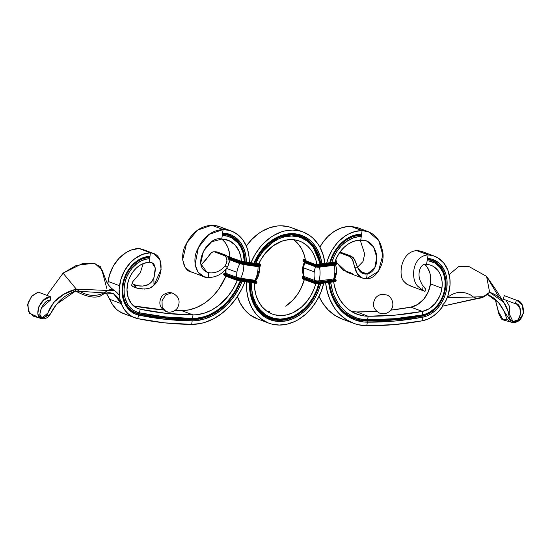 <?xml version="1.0" encoding="UTF-8"?>
<svg xmlns="http://www.w3.org/2000/svg" width="551" height="551" viewBox="0 0 551 551"><rect width="100%" height="100%" fill="white"/><g stroke="black" fill="none" stroke-linecap="round" stroke-linejoin="round"><path stroke-width="0.83" d="M303.959 276.395L303.105 276.774L303.491 277.428L314.201 281.437A0.606 0.475 110.5 0 0 313.691 282.022L302.974 278.014A0.606 0.475 110.5 0 0 302.967 278.083L313.684 282.091A0.606 0.475 -69.5 0 1 314.201 281.437L303.711 277.401L314.862 281.547L319.139 281.802A0.606 0.351 82.8 0 1 318.809 281.079A2.769 0.661 -177.2 0 1 314.945 280.755A0.606 0.475 -69.5 0 1 314.421 281.409L314.201 281.437A3.65 0.868 -177.2 0 0 319.298 281.864A0.606 0.351 82.8 0 1 319.621 282.587A0.606 0.351 -97.2 0 0 319.298 281.864L333.913 279.936A0.606 0.351 82.8 0 1 333.582 279.212A0.606 0.351 -97.2 0 0 333.913 279.936L319.298 281.864L334.071 279.998A0.606 0.351 82.8 0 1 334.395 280.721A0.606 0.351 -97.2 0 0 334.071 279.998L335.263 279.474L334.657 278.847A3.382 0.806 -177.2 0 1 333.913 279.936L334.071 279.998A3.65 0.868 -177.2 0 0 334.877 278.82A0.606 0.475 -69.5 0 1 335.063 278.84A0.606 0.475 110.5 0 0 334.877 278.82L335.531 279.495L334.071 279.998L318.678 281.919L314.421 281.409A0.606 0.475 110.5 0 0 314.945 280.755A2.769 0.661 2.8 0 0 318.809 281.079A0.606 0.351 -97.2 0 0 319.139 281.802A3.382 0.806 -177.2 0 1 314.421 281.409L303.711 277.401A0.606 0.475 110.5 0 0 304.228 276.747A2.769 0.661 -177.2 0 1 303.704 276.32A2.769 0.661 2.8 0 0 304.228 276.747A0.606 0.475 -69.5 0 1 303.711 277.401A3.382 0.806 -177.2 0 1 303.67 276.464M335.394 264.652A2.817 0.668 -177.2 0 1 335.449 264.742A2.817 0.668 -177.2 0 1 334.292 265.286L319.518 267.152A2.817 0.668 -177.2 0 1 315.585 266.822A0.606 0.475 110.5 0 0 315.64 266.588A2.769 0.661 2.8 0 0 319.504 266.911A0.606 0.351 -97.2 0 0 319.518 267.152A2.817 0.668 -177.2 0 1 315.585 266.822L304.875 262.813A2.817 0.668 -177.2 0 1 304.359 262.317L304.393 262.159A2.769 0.661 2.8 0 0 304.923 262.579A0.606 0.475 -69.5 0 1 304.875 262.813A0.606 0.475 110.5 0 0 304.903 262.372A0.606 0.475 -69.5 0 1 304.923 262.579A2.769 0.661 -177.2 0 1 304.4 262.186M335.449 264.742A2.817 0.668 -177.2 0 1 334.292 265.286A18.052 10.469 82.8 0 1 333.624 278.992A0.606 0.351 -97.2 0 0 333.582 279.212A2.769 0.661 2.8 0 0 334.726 278.744A2.769 0.661 -177.2 0 1 333.582 279.212A0.606 0.351 82.8 0 1 333.624 278.992A2.817 0.668 2.8 0 0 334.767 278.579A2.817 0.668 2.8 0 0 334.243 278.083A18.052 14.071 -69.5 0 0 335.559 273.041M303.773 276.492L303.677 276.168C301.969 271.457 302.196 266.842 304.359 262.317A2.817 0.668 -177.2 0 0 304.875 262.813A18.052 14.071 -69.5 0 0 303.56 267.855L314.27 271.863A18.052 14.071 -69.5 0 1 315.585 266.822L304.875 262.813A18.052 14.071 110.5 0 0 303.56 267.855A18.052 14.071 -69.5 0 0 304.2 276.519A2.817 0.668 2.8 0 1 303.67 276.154A2.817 0.668 2.8 0 0 304.2 276.519A0.606 0.475 -69.5 0 1 304.228 276.747A0.606 0.475 110.5 0 0 304.2 276.519L314.917 280.528A0.606 0.475 -69.5 0 1 314.945 280.755A0.606 0.475 110.5 0 0 314.917 280.528A2.817 0.668 2.8 0 0 318.85 280.858A0.606 0.351 -97.2 0 0 318.809 281.079A0.606 0.351 82.8 0 1 318.85 280.858A18.052 10.469 -97.2 0 0 319.518 267.152A18.052 10.469 82.8 0 1 318.85 280.858L333.624 278.992A18.052 10.469 -97.2 0 0 334.292 265.286A0.606 0.351 82.8 0 1 334.278 265.045A2.769 0.661 2.8 0 0 335.414 264.59A2.769 0.661 -177.2 0 1 334.278 265.045A0.606 0.351 82.8 0 1 334.354 264.728A0.606 0.351 -97.2 0 0 334.292 265.286L319.518 267.152A0.606 0.351 82.8 0 1 319.594 266.581A0.606 0.351 -97.2 0 0 319.504 266.911A2.769 0.661 -177.2 0 1 315.64 266.588A0.606 0.475 110.5 0 0 315.585 266.305A0.606 0.475 -69.5 0 1 315.585 266.822A18.052 14.071 110.5 0 0 314.27 271.863L303.56 267.855A18.052 14.071 110.5 0 0 304.2 276.519L314.917 280.528A18.052 14.071 -69.5 0 1 314.27 271.863A18.052 14.071 110.5 0 0 314.917 280.528A2.817 0.668 2.8 0 0 318.85 280.858L333.624 278.992A2.817 0.668 2.8 0 0 334.767 278.579C336.923 274.061 337.15 269.446 335.442 264.735L335.421 264.57M333.369 262.324A0.606 0.351 82.8 0 1 333.479 262.338L334.912 262.875A3.65 0.868 -177.2 0 0 335.717 261.697A0.606 0.475 -69.5 0 1 335.903 261.718A0.606 0.475 110.5 0 0 335.717 261.697L335.008 261.787L335.717 261.697L336.372 262.372L334.912 262.875L319.518 264.804L315.041 264.315A0.606 0.475 110.5 0 0 314.525 264.969L314.49 265.561L303.78 261.553L303.808 260.96L314.525 264.969A0.606 0.475 -69.5 0 1 314.525 264.9L303.815 260.892A0.606 0.475 110.5 0 0 303.808 260.96L314.525 264.969A4.256 1.012 2.8 0 0 320.462 265.465L335.235 263.598A4.256 1.012 2.8 0 0 336.992 262.875A4.256 1.012 -177.2 0 1 335.235 263.598L335.208 264.191A4.256 1.012 2.8 0 0 336.964 263.461C337.178 263.929 336.503 264.328 334.925 264.659A0.606 0.351 82.8 0 1 334.822 264.645A0.606 0.351 -97.2 0 0 335.208 264.191A0.606 0.351 82.8 0 1 334.932 264.659L320.152 266.526A0.606 0.351 82.8 0 1 320.048 266.519A0.606 0.351 -97.2 0 0 320.434 266.057L320.462 265.465L335.235 263.598A0.606 0.351 -97.2 0 0 334.912 262.875L333.479 262.338L333.748 261.945M334.519 281.678L334.946 281.561M336.964 263.468A4.256 1.012 -177.2 0 1 335.208 264.191L335.235 263.598A0.606 0.351 82.8 0 0 334.912 262.875L320.138 264.742L318.705 264.211L333.479 262.338A0.606 0.351 -97.2 0 0 333.376 262.324L318.602 264.198A0.606 0.351 82.8 0 1 318.705 264.211L333.982 262.118M336.089 261.87A0.606 0.475 110.5 0 0 335.91 261.725L335.132 261.429M335.359 264.556L335.786 264.439M335.249 278.985A0.606 0.475 110.5 0 0 335.07 278.84L336.151 279.991A4.256 1.012 -177.2 0 1 334.395 280.721A4.256 1.012 2.8 0 0 336.151 279.998M334.395 280.721L334.367 281.306A4.256 1.012 2.8 0 0 336.124 280.583A4.256 1.012 -177.2 0 1 334.367 281.306A0.606 0.351 82.8 0 1 333.982 281.768A0.606 0.351 -97.2 0 0 334.367 281.306L319.594 283.18L319.621 282.587L334.395 280.721L334.367 281.306L319.594 283.18A0.606 0.351 82.8 0 1 319.208 283.634A0.606 0.351 -97.2 0 0 319.594 283.18L319.621 282.587L334.395 280.721M318.512 264.225L318.705 264.211A0.606 0.351 -97.2 0 0 318.512 264.225L317.569 264.198M317.011 264.067L320.138 264.742A0.606 0.351 82.8 0 1 320.462 265.465A0.606 0.351 -97.2 0 0 320.138 264.742A3.65 0.868 -177.2 0 1 315.041 264.315L316.832 264.087L315.041 264.315L304.331 260.306L306.294 260.058L304.331 260.306A0.606 0.475 110.5 0 0 303.815 260.892L314.525 264.9A0.606 0.475 -69.5 0 1 315.041 264.315L303.966 260.141L303.677 259.631L305.137 259.128A0.606 0.351 -97.2 0 0 304.93 259.163M314.773 266.064L304.056 262.056A0.606 0.475 110.5 0 0 304.242 262.076A0.606 0.475 -69.5 0 1 304.049 262.056L302.995 260.313C302.781 259.845 303.456 259.445 305.034 259.122A0.606 0.351 82.8 0 1 305.137 259.128A3.65 0.868 -177.2 0 0 304.331 260.306A0.606 0.475 -69.5 0 0 303.808 260.96A4.256 1.012 -177.2 0 1 302.995 260.313A4.256 1.012 2.8 0 0 303.808 260.96L303.78 261.553A0.606 0.475 110.5 0 0 304.056 262.056A0.606 0.475 -69.5 0 1 303.78 261.553A4.256 1.012 -177.2 0 1 302.967 260.899A4.256 1.012 2.8 0 0 303.78 261.553L314.49 265.561A0.606 0.475 110.5 0 0 314.766 266.064A0.606 0.475 -69.5 0 1 314.49 265.561L314.525 264.969A4.256 1.012 -177.2 0 0 320.462 265.465L320.434 266.057A4.256 1.012 -177.2 0 1 314.49 265.561A4.256 1.012 2.8 0 0 320.434 266.057L335.208 264.191L320.434 266.057A0.606 0.351 82.8 0 1 320.152 266.526L314.773 266.064A0.606 0.475 110.5 0 0 314.958 266.085A3.65 0.868 2.8 0 0 320.048 266.519M320.255 266.491L334.822 264.645M319.415 283.607L333.982 281.768M317.92 283.717L319.208 283.634A3.65 0.868 2.8 0 1 314.118 283.207A0.606 0.475 -69.5 0 1 313.65 282.677L302.94 278.668L302.967 278.083A4.256 1.012 -177.2 0 1 302.155 277.435A4.256 1.012 2.8 0 0 302.967 278.083L313.684 282.091A4.256 1.012 2.8 0 0 319.621 282.587A4.256 1.012 -177.2 0 1 313.684 282.091L313.65 282.677A4.256 1.012 2.8 0 0 319.594 283.18A4.256 1.012 -177.2 0 1 313.65 282.677L302.94 278.668L302.967 278.083A0.606 0.475 -69.5 0 1 303.491 277.428A0.606 0.475 110.5 0 0 302.974 278.014L313.691 282.022A0.606 0.475 110.5 0 0 313.684 282.091L313.65 282.677A0.606 0.475 110.5 0 0 314.118 283.207L315.158 283.483M302.94 278.668A0.606 0.475 110.5 0 0 303.401 279.199A0.606 0.475 -69.5 0 1 302.94 278.668A4.256 1.012 -177.2 0 1 302.127 278.021A4.256 1.012 2.8 0 0 302.94 278.668M303.697 276.354A3.65 0.868 -177.2 0 0 303.491 277.428L302.836 276.754L303.766 276.34M424.311 291.142L423.76 290.928L424.731 291.245L424.924 290.887L425.007 291.259L424.311 291.142L422.341 290.15L418.884 287.202C410.171 281.196 411.528 256.036 428.127 254.886L416.701 250.609C400.35 251.848 398.036 276.657 404.165 281.692C398.036 276.657 400.35 251.848 416.701 250.609L423.078 251.924A33.997 26.496 110.5 0 0 416.701 250.609L428.127 254.886A33.997 26.496 -69.5 0 1 434.477 256.187A33.997 26.496 -69.5 0 1 449.692 288.235A33.997 26.496 -69.5 0 1 445.311 301.976L448.087 295.267L450.015 285.053L449.898 278.799L447.846 270.121L443.713 262.923L437.831 257.799L433.176 255.747L428.127 254.886L427.528 258.447A30.346 23.652 -69.5 0 1 446.778 288.214L445.532 288.035A29.355 22.873 110.5 0 0 427.39 259.273A29.355 22.873 -69.5 0 1 445.532 288.035L445.174 288.035A28.907 22.529 110.5 0 0 430.889 260.341M333.617 281.478L334.367 285.693L336.833 293.6L340.504 300.626L345.27 306.549L348.018 309.028L350.98 311.17L357.454 314.359L364.487 316.005L368.144 316.233L395.15 315.131L422.348 311.418L429.153 308.732L435.138 303.491L439.581 296.348L441.034 292.326L442.15 285.907L442.067 281.444L441.268 277.222L439.781 273.399L437.652 270.114L433.458 266.457L430.138 264.99L426.536 264.377C421.66 262.565 417.079 271.409 419.876 279.97C417.079 271.409 421.66 262.565 426.536 264.377L427.135 260.816A27.908 21.751 -69.5 0 1 445.029 286.486A27.908 21.751 -69.5 0 1 422.321 314.938L426.467 313.719L430.476 311.632L434.222 308.746L437.57 305.158L440.414 300.991L442.653 296.383L444.209 291.493L445.029 286.486L445.098 281.527L444.395 276.795L442.956 272.435L439.519 266.939L434.801 263.034L429.146 261.036L427.135 260.816L426.536 264.377A24.258 18.906 -69.5 0 1 431.068 265.306A24.258 18.906 -69.5 0 1 441.923 288.173A24.258 18.906 -69.5 0 1 422.348 311.418L422.321 314.938L421.859 315.723A426.701 332.542 110.5 0 1 367.056 320.592L366.994 321.026L367.056 320.592A426.701 332.542 110.5 0 0 421.859 315.723L422.321 314.938A425.709 331.771 -69.5 0 1 367.648 319.794L368.144 316.233L356.717 311.956A52.125 40.622 110.5 0 1 351.517 311.508L356.717 311.956L368.144 316.233L367.648 319.794L367.056 320.592A56.767 44.238 110.5 0 1 329.402 282.374A56.767 44.238 110.5 0 0 367.056 320.592L367.648 319.794A55.775 43.467 -69.5 0 1 330.648 282.215L332.652 291.451L334.14 295.577L338.073 303.098L340.484 306.425L346.111 312.086L349.279 314.38L356.208 317.789L359.906 318.877L367.648 319.794L394.881 318.685L422.321 314.938L422.348 311.418L410.922 307.141A422.059 328.926 110.5 0 1 390.714 310.144L410.922 307.141A24.258 18.906 110.5 0 0 430.496 283.903A24.258 18.906 110.5 0 0 424.793 264.287L427.362 267.407L429.842 272.945L430.641 277.167L430.496 283.903L441.923 288.173L430.496 283.903L428.155 292.071L423.712 299.214L417.727 304.455L410.922 307.141L422.348 311.418A422.059 328.926 -69.5 0 1 368.144 316.233A52.125 40.622 -69.5 0 1 357.027 314.201A52.125 40.622 -69.5 0 1 333.665 281.83M329.03 282.422A57.214 44.59 110.5 0 0 366.994 321.026L367.31 322.17L366.814 325.731A61.857 48.212 -69.5 0 1 353.611 323.32A61.857 48.212 -69.5 0 1 325.627 282.849L326.729 289.482L329.65 298.876L334.009 307.21L336.689 310.902L339.664 314.235L346.441 319.725L354.121 323.506L358.233 324.711L366.814 325.731L394.44 324.601L422.266 320.806L428.017 319.029L433.527 315.881L438.562 311.515L442.88 306.108A33.997 26.496 -69.5 0 1 422.266 320.806L422.3 317.286A428.141 333.672 -69.5 0 1 367.31 322.17A58.206 45.361 -69.5 0 1 328.637 282.47L329.594 288.063L332.343 296.899L336.447 304.744L341.772 311.349L348.142 316.515L355.374 320.076L363.226 321.915L367.31 322.17L366.994 321.026A57.214 44.59 -69.5 0 1 331.096 291.94M424.132 252.351L426.405 253.522M331.785 262.551A32.86 25.608 -69.5 0 1 361.249 236.544L360.747 240.112C368.405 239.885 373.53 244.203 376.119 253.074C378.613 261.677 374.928 272.531 367.214 273.964L359.755 271.168L367.214 273.964L374.756 267.938L376.719 257.227L373.544 246.869L366.484 240.89L358.219 240.257L353.143 241.524L348.239 244.045L343.721 247.695L339.809 252.31L336.675 257.682L334.684 262.793A29.21 22.763 -69.5 0 1 360.747 240.112L361.249 236.544L358.653 236.682L353.439 237.867L345.918 241.841L341.386 245.794L337.446 250.629L334.243 256.153L331.792 262.524M329.732 262.813A35.292 27.502 -69.5 0 1 361.58 234.175L361.249 236.544L360.926 235.408A33.852 26.379 110.5 0 0 330.435 262.696M329.739 262.786L334.25 252.062L338.534 246.001L343.659 240.973L349.389 237.226L352.399 235.883L358.529 234.347L361.58 234.175L360.988 234.974A34.3 26.73 110.5 0 0 330.056 262.744A34.3 26.73 -69.5 0 1 360.988 234.974L360.926 235.408A33.852 26.379 110.5 0 0 333.513 254.782M326.681 263.199A38.942 30.353 -69.5 0 1 362.083 230.614L361.249 236.544L360.912 235.174L361.58 234.175L362.083 230.614L355.319 231.434L348.625 233.975L345.401 235.856L339.382 240.725L336.654 243.659L331.929 250.354L328.348 257.889L326.688 263.171M368.591 231.813L357.165 227.535L350.656 226.337L362.083 230.614L368.591 231.813L378.737 240.532L382.814 255.03L378.482 271.299L366.546 278.71L367.214 273.964L366.546 278.71C376.905 279.481 385.755 261.656 382.366 250.491C379.804 238.122 373.041 231.496 362.083 230.614L350.656 226.337A38.942 30.353 110.5 0 0 319.897 247.144L322.734 242.605L327.955 236.448L333.975 231.578L340.518 228.224L347.288 226.53L350.656 226.337L362.537 230.649M366.814 325.731L367.31 322.17L394.709 321.047L422.3 317.286L421.852 316.157A427.149 332.894 -69.5 0 1 366.994 321.026A427.149 332.894 110.5 0 0 421.852 316.157L422.3 317.286L422.266 320.806A431.791 336.516 -69.5 0 1 366.814 325.731M342.694 319.229L335.015 315.447L328.238 309.958L322.583 302.933L319.036 296.466A61.857 48.212 110.5 0 0 342.185 319.043L353.611 323.32M356.717 311.956L376.719 311.391A422.059 328.926 110.5 0 1 356.717 311.956M418.98 286.334L418.884 287.202C410.171 281.196 411.528 256.036 428.127 254.886L427.135 260.816L427.528 258.447L432.032 259.218L436.192 261.043L439.843 263.867L444.099 269.728L445.959 274.508L446.964 279.791L446.778 288.214L445.532 288.035A29.355 22.873 -69.5 0 1 421.852 316.157A29.355 22.873 110.5 0 0 445.532 288.035L445.174 288.035A28.907 22.529 110.5 0 1 421.859 315.723L421.852 316.157L421.859 315.723A28.907 22.529 110.5 0 0 445.174 288.035A28.907 22.529 110.5 0 0 427.321 259.714M446.778 288.214A30.346 23.652 -69.5 0 1 422.3 317.286L426.612 316.04L430.806 313.925L434.739 311.005L438.293 307.368L441.365 303.133L443.851 298.428L445.669 293.407L446.778 288.214M482.518 297.161L442.88 306.108L442.178 305.481L445.311 301.976L442.178 305.481L442.88 306.108L481.636 297.698L483.261 296.748L447.24 297.664M360.209 240.112L364.707 254.066L362.978 261.56L357.53 267.173L362.978 261.56L364.707 254.066L360.209 240.112M351.276 256.194L349.396 256.208L340.456 252.861L342.46 252.895L351.276 256.194L353.377 257.772L355.078 260.602L357.551 267.242L354.713 267.166L352.915 260.43L350.436 256.787L339.388 252.654L342.46 252.895L351.276 256.194L349.396 256.208L352.22 258.949L354.713 267.166C356.359 274.749 360.306 278.599 366.546 278.71L362.489 278.083L357.537 274.116L354.713 267.166L357.551 267.242L363.102 273.647L367.214 273.964C362.833 274.66 359.617 272.421 357.551 267.242L354.279 259.06L351.276 256.194M335.793 259.686L336.627 262.111L335.793 259.686M352.261 273.365L343.183 270.307L336.992 262.937L346.944 272.263L362.489 278.083M341.365 252.689L339.561 252.661M422.899 287.388L422.748 289.833M425.276 288.221L422.224 284.86L419.876 279.97L422.224 284.86L425.317 288.29L424.366 287.946M412.162 286.541L407.32 284.523L404.165 281.692L406.342 283.889L410.86 286.107M418.884 287.202L423.76 290.928M447.054 297.829C454.706 291.52 462.675 290.652 470.974 295.219C476.56 300.178 482.772 299.193 489.625 292.278L483.261 296.748M489.625 292.278L486.595 276.388L468.681 266.395L458.666 266.622L449.189 274.508L458.666 266.622L468.681 266.395L486.595 276.388L489.625 292.278L503.759 302.279L512.981 321.584L518.05 319.821L520.654 313.76L519.696 307.424L516.501 303.945L515.316 303.677L516.439 300.205L504.296 295.66L503.18 299.131L515.316 303.677C522.954 302.857 522.238 324.312 512.499 321.419C510.495 320.53 509.282 318.457 508.862 315.213C506.954 303.787 500.542 296.142 489.625 292.278M506.397 319.759L501.506 319.125L498.848 313.905L495.239 299.345L498.483 311.639L503.159 319.938L511.19 322.163L498.503 302.582L487.008 294.234M517.045 300.405L504.296 295.66L517.045 300.405L522.169 305.158L523.45 313.216L518.946 320.565L511.19 322.163M486.891 294.186C496.175 298.105 502.546 305.578 505.997 316.618C507.016 319.738 508.966 321.646 511.838 322.328C525.303 324.546 527.052 301.466 516.439 300.205L515.316 303.677L503.18 299.131L504.296 295.66L505.976 296.286M505.99 300.185L509.751 306.824L508.972 315.998L509.751 306.824L505.99 300.185M503.759 302.279L495.983 289.881L486.595 276.388L499.33 297.767M153.998 284.302L153.853 277.938L150.884 282.78L147.22 285.115L142.867 286.059L137.488 285.755L133.073 284.102L132.343 283.207L132.392 282.146L131.689 285.184L132.626 286.513L135.291 287.636L135.436 285.191L134.506 284.839L133.989 287.147L137.151 288.214L144.734 289.103L150.024 288.063L153.991 285.17L161.119 269.425L159.838 259.569L153.812 253.563L150.382 252.757L149.707 258.695L149.342 257.324L149.975 256.318L149.417 257.117A29.355 22.873 110.5 0 0 122.749 285.563A29.355 22.873 -69.5 0 1 149.417 257.117L149.362 257.558A28.907 22.529 110.5 0 0 123.114 285.57A28.907 22.529 110.5 0 0 138.604 313.553L139.313 312.768L138.487 313.987A427.149 332.894 110.5 0 0 191.858 319.69L192.513 318.45L191.858 319.69A427.149 332.894 -69.5 0 1 138.487 313.987L138.68 315.117L137.722 318.63L138.68 315.117L165.155 319.291L192.175 320.827L191.672 324.387L192.175 320.827L191.858 319.69A57.214 44.59 110.5 0 0 240.842 281.1A57.214 44.59 -69.5 0 1 191.858 319.69L192.175 320.827L196.321 320.634L204.676 318.919L212.893 315.482L220.703 310.427L227.866 303.911L234.161 296.142L239.389 287.367L242.123 281.292A58.206 45.361 -69.5 0 1 192.175 320.827A428.141 333.672 -69.5 0 1 138.68 315.117L134.719 313.801L131.138 311.625L128.032 308.656L125.497 304.972L123.631 300.701L122.467 295.97L122.143 288.338L122.928 282.89L124.595 277.318L128.597 269.625L132.116 265.203L136.166 261.546L142.923 257.772L149.975 256.318L149.707 258.695L145.554 259.294L141.435 260.788L137.495 263.137L132.199 268.075L129.258 272.153L126.902 276.685L125.215 281.54L124.058 289.041L124.237 293.945L125.173 298.58L127.928 304.675L132.102 309.352L135.518 311.494L139.313 312.768L165.644 316.928L192.513 318.45L196.487 318.271L204.49 316.625L208.457 315.179L216.164 311.095L223.369 305.529L226.709 302.244L229.843 298.663L235.387 290.701L240.195 281.003A55.775 43.467 -69.5 0 1 192.513 318.45A425.709 331.771 -69.5 0 1 139.313 312.768A27.908 21.751 -69.5 0 1 124.643 284.034A27.908 21.751 -69.5 0 1 149.707 258.695L149.307 262.255L151.794 262.386L155.306 267.965L153.853 277.938C156.649 267.586 155.134 262.359 149.307 262.255L143.666 263.412L140.009 265.231L136.6 267.807L133.562 271.051L131 274.846L129.017 279.047L127.68 283.496L126.985 289.922L128.238 297.74L131.758 304.097L134.244 306.473L137.109 308.209L140.271 309.256L139.313 312.768L140.271 309.256L166.374 313.374L193.008 314.89L192.513 318.45L193.008 314.89L181.582 310.612L193.008 314.89L196.728 314.717L204.207 313.182L211.556 310.103L218.554 305.578L227.9 296.397L233.08 288.958L237.371 280.39A52.125 40.622 -69.5 0 1 193.008 314.89A422.059 328.926 -69.5 0 1 140.271 309.256L136.104 307.699L140.271 309.256A24.258 18.906 -69.5 0 1 138.129 308.636A24.258 18.906 -69.5 0 1 127.274 285.769A24.258 18.906 -69.5 0 1 149.307 262.255L149.707 258.695L149.362 257.558A28.907 22.529 110.5 0 0 123.114 285.57L122.749 285.563L123.114 285.57A28.907 22.529 110.5 0 0 138.604 313.553L138.487 313.987A29.355 22.873 -69.5 0 1 122.749 285.563L122.418 285.728L122.749 285.563A29.355 22.873 110.5 0 0 138.487 313.987L138.68 315.117A30.346 23.652 -69.5 0 1 122.418 285.728A30.346 23.652 -69.5 0 1 149.975 256.318L150.382 252.757L138.955 248.487A33.997 26.496 110.5 0 0 108.072 281.43L119.505 285.707A33.997 26.496 -69.5 0 1 150.382 252.757L142.475 254.383L134.912 258.612L130.367 262.71L124.726 270.403L120.889 279.378L119.161 289.247L120.015 299.482L122.15 303.029L121.275 303.642L109.849 299.365A33.997 26.496 110.5 0 0 123.286 313.478L134.713 317.755A33.997 26.496 -69.5 0 1 121.275 303.642L124.071 309.104L127.866 313.54L132.481 316.763L137.722 318.63A33.997 26.496 -69.5 0 1 134.713 317.755M244.72 261.828A33.852 26.379 110.5 0 0 222.425 234.354M244.362 261.773L243.012 252.606L240.89 247.358L237.88 242.888L231.957 237.998L227.294 236.138L222.267 235.484A32.86 25.608 -69.5 0 1 244.362 261.78M36.697 316.432L29.582 313.416L27.55 304.855L31.435 296.528L38.15 292.092L50.286 296.631L43.653 300.205L38.818 306.762L37.771 314.139L41.504 318.636L33.535 316.219L28.287 311.163L27.977 302.967L32.013 295.88L38.15 292.092L50.286 296.631L50.43 300.116C42.372 299.172 35.181 320.586 43.956 317.831C45.767 316.97 47.241 314.924 48.378 311.687C53.178 300.309 62.49 292.788 76.3 289.117L114.711 290.783L119.209 295.315L120.015 299.482L122.15 303.029L121.275 303.642C115.986 292.299 108.96 289.798 100.206 296.135C94.235 298.36 86.032 296.665 75.597 291.038L76.3 289.117C86.052 296.156 95.619 297.258 104.993 292.416C109.883 287.953 114.622 288.917 119.209 295.315L120.015 299.482A33.997 26.496 -69.5 0 1 119.505 285.707L108.072 281.43A33.997 26.496 110.5 0 0 107.803 283.923L109.463 275.101L113.299 266.126L118.94 258.433L125.924 252.654L131.048 250.106L138.955 248.487L142.468 249.321L153.812 253.563M221.908 239.044A29.21 22.763 110.5 0 1 229.946 257.062L229.43 252.668L227.811 247.268L225.201 242.598L221.716 238.886M221.771 239.044A29.21 22.763 -69.5 0 1 227.997 240.181A29.21 22.763 -69.5 0 1 241.379 261.422L240.856 256.945L239.237 251.538L234.988 244.885L228.954 240.573L221.771 239.044C207.52 234.946 190.205 267.979 208.815 272.745L206.949 272.235L200.626 263.543L203.471 251.208L211.563 241.799L221.771 239.044L222.604 233.107A35.292 27.502 -69.5 0 1 246.338 262.069L245.67 254.741L243.714 248.212L240.56 242.571L236.351 238.08L231.289 234.953L225.6 233.328L222.604 233.107L221.771 239.044M245.078 261.883A34.3 26.73 110.5 0 0 222.487 233.913A34.3 26.73 -69.5 0 1 244.851 257.723M249.279 262.496L249.107 257.283L247.647 249.706L246.393 246.207L242.915 239.988L238.273 235.036L232.687 231.585L229.615 230.476L223.1 229.547L222.604 233.107L223.1 229.547A38.942 30.353 -69.5 0 1 231.413 231.069A38.942 30.353 -69.5 0 1 249.279 262.503M231.413 231.069L219.987 226.792A38.942 30.353 110.5 0 0 211.674 225.269L223.1 229.547L208.919 234.444L198.429 247.44L195.054 264.459L198.029 272.16L203.987 276.685L208.147 277.497C196.018 278.097 191.459 260.168 197.706 249.073C203.312 236.765 211.777 230.256 223.1 229.547L211.674 225.269L214.98 225.517L220.021 226.805M221.261 227.308L224.154 228.837M181.582 310.612L189.041 309.869L196.487 307.554L203.691 303.739L207.128 301.301L213.547 295.467L219.181 288.51L225.896 276.223A52.125 40.622 110.5 0 1 181.582 310.612L174.922 310.482A422.059 328.926 110.5 0 0 181.582 310.612M235.773 290.639A56.767 44.238 110.5 0 1 191.92 319.249A426.701 332.542 110.5 0 1 138.604 313.553A426.701 332.542 110.5 0 0 191.92 319.249A56.767 44.238 110.5 0 0 240.484 281.051M191.672 324.387L200.523 323.506L204.958 322.363L213.692 318.705L221.991 313.333L229.609 306.411L236.296 298.16L241.855 288.834L245.009 281.713A61.857 48.212 -69.5 0 1 191.672 324.387A431.791 336.516 -69.5 0 1 137.722 318.63L164.425 322.838L191.672 324.387M133.576 305.929L163.186 309.855A422.059 328.926 110.5 0 1 133.576 305.929M126.296 314.352L123.61 313.595L118.658 311.039L116.44 309.269L112.645 304.827L106.364 293.228L109.849 299.365L121.275 303.642L113.389 293.49L75.597 291.038C64.791 294.799 56.539 302.162 50.844 313.133C49.246 316.233 47.138 318.106 44.521 318.753C32.185 320.772 38.563 297.726 50.286 296.631L50.43 300.116L41.463 307.844L39.803 314.29L41.945 318.03L47.889 312.989L53.812 302.285L63.785 294.33L76.3 289.117L63.076 273.144L82.326 263.633L94.855 263.461L102.135 270.162L106.674 282.022L108.065 284.316C109.442 286.417 111.66 288.572 114.711 290.783M205.42 271.478L208.815 272.745L208.147 277.497C216.488 277.497 223.086 273.73 227.942 266.195L229.368 261.14L227.88 256.773L225.958 255.258L223.954 255.223L215.138 251.924L217.018 251.917L225.958 255.258L217.018 251.917L213.967 251.717L224.987 255.822L226.551 258.082L226.991 261.312L226.626 263.041L224.829 266.223L227.942 266.195C223.086 273.73 216.488 277.497 208.147 277.497L208.815 272.745C214.876 273.53 220.214 271.354 224.829 266.223C220.214 271.354 214.876 273.53 208.815 272.745L205.42 271.478M203.987 276.685L190.205 271.526L185.143 267.338L182.643 259.81L186.658 243.032L197.492 230.166L211.674 225.269C200.481 226.034 191.886 232.494 185.873 244.651C179.371 255.643 183.235 273.317 193.862 272.153M211.639 252.51L200.936 265.286L206.274 259.28L210.496 253.474L212.817 251.917L215.868 251.711M212.817 251.917L213.967 251.717M223.954 255.223L225.869 256.794L226.964 259.624L226.626 263.041L224.829 266.223L227.942 266.195L229.34 262L228.617 257.999L225.958 255.258L223.954 255.223M145.202 250.822L150.382 252.757C166.361 254.156 161.657 279.295 153.991 285.17L153.853 277.938L151.835 281.706L148.563 284.495L142.867 286.059L140.016 286.072L135.436 285.191L135.291 287.636L142 289.027L147.475 288.814L151.174 287.505L153.991 285.17M143.226 263.585L140.257 272.848L143.226 263.585M131.689 285.163L131.841 285.859L133.989 287.147L134.506 284.839L133.073 284.102L132.268 282.697M132.392 282.146L140.257 272.848L132.392 282.146M106.818 288.49L102.913 273.799L100.44 266.67L93.58 263.213L76.272 265.458L63.076 273.144L76.3 289.117L75.597 291.038L56.684 304.09L50.12 314.435L41.504 318.636M39.968 312.018L41.793 307.224L39.968 312.018M46.863 295.35L63.076 273.144L46.863 295.35M171.258 292.939L165.679 294.95L162.035 300.77L162.187 307.43L166.058 311.535L162.187 307.43L162.035 300.77L165.679 294.95L171.258 292.939L172.883 293.297L171.258 292.939M172.883 293.297L172.883 293.297C170.293 291.906 164.377 292.622 161.491 296.837C158.275 303.25 159.797 308.147 166.058 311.535C168.647 312.927 174.564 312.21 177.45 307.995C180.666 301.583 179.144 296.686 172.883 293.297M167.683 311.894L166.058 311.535M225.628 273.668L224.801 273.737L225.455 274.081A0.606 0.475 110.5 0 0 226.068 273.565A0.606 0.475 -69.5 0 1 225.455 274.081L225.249 274.054A0.606 0.475 110.5 0 0 224.636 274.57L235.353 278.579L235.215 279.171A0.606 0.475 110.5 0 0 235.552 279.832A0.606 0.475 -69.5 0 1 235.201 279.24L224.491 275.231A0.606 0.475 110.5 0 0 224.836 275.824A0.606 0.475 -69.5 0 1 224.498 275.163A4.256 0.441 -166.9 0 1 223.665 274.687A4.256 0.441 13.1 0 0 224.498 275.163A0.606 0.475 110.5 0 0 224.491 275.231L235.201 279.24A0.606 0.475 -69.5 0 1 235.215 279.171L224.498 275.163L224.636 274.57A4.256 0.441 -166.9 0 1 223.802 274.095A4.256 0.441 13.1 0 0 224.636 274.57L235.353 278.579A4.256 0.441 13.1 0 0 241.166 280.004A0.606 0.379 -81.6 0 0 240.945 279.281L240.787 279.219A0.606 0.379 98.4 0 1 240.649 278.276A18.052 11.158 -81.6 0 0 243.824 264.59L239.974 263.647A0.606 0.475 110.5 0 0 240.064 263.426L243.852 264.349A0.606 0.379 -81.6 0 0 243.824 264.59A18.052 11.158 98.4 0 1 240.649 278.276L236.799 277.339L240.649 278.276A0.606 0.379 -81.6 0 0 240.567 278.496L236.778 277.573A0.606 0.475 110.5 0 0 236.799 277.339A18.052 14.071 -69.5 0 1 236.902 272.284L226.454 268.371L236.902 272.284A18.052 14.071 110.5 0 0 236.799 277.339L226.082 273.33A0.606 0.475 -69.5 0 1 226.068 273.565L225.524 273.255L226.068 273.565A0.606 0.475 110.5 0 0 226.082 273.33A18.052 14.071 -69.5 0 1 226.124 268.812A18.052 14.071 110.5 0 0 226.082 273.33L236.799 277.339A0.606 0.475 -69.5 0 1 236.172 278.09L240.787 279.219L255.981 281.093A3.382 0.351 -166.9 0 1 255.003 281.313A0.606 0.379 98.4 0 1 254.782 280.59L255.85 280.611L254.782 280.59A0.606 0.379 -81.6 0 0 255.003 281.313L240.787 279.219A3.382 0.351 -166.9 0 1 236.172 278.09A0.606 0.475 110.5 0 0 236.778 277.573L240.567 278.496A0.606 0.379 -81.6 0 0 240.787 279.219L235.959 278.062L224.884 273.902L224.567 273.606L225.435 273.606M259.135 266.464L258.068 266.443A0.606 0.379 98.4 0 1 258.371 265.995A0.606 0.379 -81.6 0 0 258.04 266.684A18.052 11.158 98.4 0 1 254.865 280.369L240.649 278.276L255.946 280.404C258.88 276.265 259.941 271.691 259.135 266.691L258.04 266.684A0.606 0.379 98.4 0 1 258.068 266.443L259.135 266.464L258.591 266.154M236.586 280.17L235.552 279.832A3.65 0.379 13.1 0 0 240.532 281.051A0.606 0.379 -81.6 0 0 241.028 280.597A4.256 0.441 -166.9 0 1 235.215 279.171A4.256 0.441 13.1 0 0 241.028 280.597L241.166 280.004A4.256 0.441 -166.9 0 1 235.353 278.579A0.606 0.475 -69.5 0 1 235.959 278.062L235.959 278.062A0.606 0.475 110.5 0 0 235.353 278.579L235.215 279.171L224.498 275.163L224.636 274.57A0.606 0.475 -69.5 0 1 225.249 274.054L236.172 278.09L225.455 274.081A3.382 0.351 -166.9 0 1 225.214 273.633M258.474 271.436A18.052 14.071 -69.5 0 1 255.402 280.073L255.946 280.404L254.865 280.369A0.606 0.379 -81.6 0 0 254.782 280.59A0.606 0.379 98.4 0 1 254.865 280.369A18.052 11.158 -81.6 0 0 258.04 266.684L243.824 264.59A0.606 0.379 98.4 0 1 244.155 263.901A0.606 0.379 -81.6 0 0 243.852 264.349L240.064 263.426A0.606 0.475 110.5 0 0 239.96 262.896A0.606 0.475 -69.5 0 1 239.974 263.647A18.052 14.071 110.5 0 0 236.902 272.284A18.052 14.071 -69.5 0 1 239.974 263.647L229.264 259.638A0.606 0.475 110.5 0 0 229.264 258.908A0.606 0.475 -69.5 0 1 229.354 259.418L229.354 259.418A0.606 0.475 -69.5 0 1 229.264 259.638L229.264 259.638A18.052 14.071 110.5 0 0 229.202 259.735M256.008 281.051A0.606 0.475 110.5 0 0 255.94 281.01L255.905 280.996A0.606 0.475 -69.5 0 1 255.933 281.01A0.606 0.475 110.5 0 0 255.905 280.996A3.65 0.379 -166.9 0 1 255.161 281.375L240.945 279.281A3.65 0.379 -166.9 0 1 235.959 278.062L225.249 274.054A3.65 0.379 -166.9 0 1 225.297 273.592M241.82 261.243L259.128 264.28A3.65 0.379 -166.9 0 0 259.824 263.895L258.812 263.743L259.824 263.895A0.606 0.475 -69.5 0 1 259.9 263.915A0.606 0.475 110.5 0 0 259.824 263.895L260.506 264.335L259.128 264.28L242.275 261.656L229.216 256.959L228.534 256.511L229.912 256.573A0.606 0.379 -81.6 0 0 229.863 256.559A0.606 0.379 98.4 0 1 229.912 256.573L229.863 256.559A0.606 0.379 -81.6 0 0 229.815 256.559M231.11 257.234L229.216 256.959A0.606 0.475 110.5 0 0 228.61 257.475L228.527 257.813L228.61 257.475A4.256 0.441 -166.9 0 1 228.266 257.338A4.256 0.441 13.1 0 0 228.61 257.475L239.32 261.484L239.182 262.076A0.606 0.475 110.5 0 0 239.52 262.731A0.606 0.475 -69.5 0 1 239.168 262.138L228.727 258.233L239.168 262.138A0.606 0.475 -69.5 0 1 239.182 262.076L228.686 258.144L239.182 262.076A4.256 0.441 13.1 0 0 244.995 263.495L245.133 262.91A0.606 0.379 -81.6 0 0 244.913 262.186A3.65 0.379 -166.9 0 1 239.933 260.967L229.216 256.959A3.65 0.379 -166.9 0 1 229.912 256.573M224.126 275.445L224.471 275.672M240.553 263.075L239.52 262.731A3.65 0.379 13.1 0 0 244.499 263.957A0.606 0.379 -81.6 0 0 244.995 263.495A4.256 0.441 -166.9 0 1 239.182 262.076L239.32 261.484A4.256 0.441 13.1 0 0 245.133 262.91A4.256 0.441 -166.9 0 1 239.32 261.484A0.606 0.475 -69.5 0 1 239.933 260.967L241.366 261.174L239.933 260.967A0.606 0.475 110.5 0 0 239.32 261.484L228.61 257.475A0.606 0.475 -69.5 0 1 229.216 256.959M228.934 258.77L239.375 262.675M259.514 266.057L259.135 266.691L258.04 266.684L243.824 264.59L239.974 263.647L229.264 259.638M224.836 275.824L235.401 279.777M242.378 261.415L243.487 261.649A0.606 0.379 -81.6 0 0 243.39 261.635L243.39 261.635M241.903 261.264L243.439 261.635A0.606 0.379 98.4 0 1 243.487 261.649L257.703 263.743A0.606 0.379 -81.6 0 0 257.599 263.729M244.913 262.186A0.606 0.379 98.4 0 1 245.133 262.91L259.349 265.003A0.606 0.379 -81.6 0 0 259.128 264.28L244.913 262.186M244.603 263.97L258.715 266.043A0.606 0.379 -81.6 0 0 259.211 265.589L244.995 263.495L245.133 262.91L259.349 265.003L259.211 265.589L244.995 263.495A0.606 0.379 98.4 0 1 244.499 263.957M255.003 281.313L240.945 279.281A0.606 0.379 98.4 0 1 241.166 280.004L255.382 282.098A0.606 0.379 -81.6 0 0 255.161 281.375L255.003 281.313M240.629 281.065L254.748 283.145A0.606 0.379 -81.6 0 0 255.244 282.684L241.028 280.597L241.166 280.004L255.382 282.098L255.244 282.684L241.028 280.597A0.606 0.379 98.4 0 1 240.532 281.051M256.132 283.2L255.444 282.759M243.439 261.635L257.654 263.729A0.606 0.379 98.4 0 1 257.703 263.743L257.93 263.612M228.727 258.708L239.444 262.717L244.548 263.963L258.763 266.057A0.606 0.379 98.4 0 0 259.211 265.589A4.256 0.441 13.1 0 0 260.864 265.616A4.256 0.441 -166.9 0 1 259.211 265.589L259.349 265.003A4.256 0.441 13.1 0 0 260.995 265.031A4.256 0.441 -166.9 0 1 259.349 265.003A0.606 0.379 98.4 0 0 259.128 264.28L258.171 263.736M259.982 263.95A0.606 0.475 110.5 0 0 259.907 263.915L258.908 263.543M260.175 264.487A0.606 0.475 -69.5 0 1 260.162 264.556A4.256 0.441 -166.9 0 1 261.002 265.031L259.9 263.915M260.024 265.141A4.256 0.441 -166.9 0 1 260.864 265.623C261.174 266.112 260.471 266.257 258.763 266.057A0.606 0.379 98.4 0 1 258.715 266.043M260.1 266.105L259.418 265.665M255.857 280.989L256.539 281.437L255.161 281.375A0.606 0.379 98.4 0 1 255.382 282.098A4.256 0.441 13.1 0 0 257.028 282.126A4.256 0.441 -166.9 0 1 255.382 282.098L255.244 282.684A4.256 0.441 13.1 0 0 256.89 282.711C257.2 283.207 256.504 283.352 254.796 283.152A0.606 0.379 98.4 0 1 254.748 283.145M256.208 281.582A0.606 0.475 -69.5 0 1 256.194 281.651A4.256 0.441 -166.9 0 1 257.028 282.126L255.933 281.01M256.057 282.236A4.256 0.441 -166.9 0 1 256.89 282.718A4.256 0.441 -166.9 0 1 255.244 282.684A0.606 0.379 98.4 0 1 254.803 283.152L240.58 281.065L235.477 279.812L224.76 275.803L223.665 274.687L223.802 274.095C223.492 273.606 224.188 273.454 225.896 273.654M319.428 283.607L315.151 295.04L306.893 307.059L294.234 316.756L278.951 320.351L264.907 316.067L255.313 305.95L250.733 293.8L249.844 282.429A44.039 34.32 110.5 0 0 279.143 320.358A44.039 34.32 110.5 0 0 319.422 283.634M320.765 283.469A45.03 35.092 -69.5 0 1 279.522 321.495A45.03 35.092 -69.5 0 1 249.513 282.374L249.741 290.06L251.318 298.036L254.225 305.226L258.35 311.349L260.823 313.939L266.464 318.051L272.855 320.599L279.743 321.495L286.871 320.71L293.965 318.258L300.75 314.249L303.938 311.701L309.779 305.647L314.697 298.518L318.512 290.584L320.765 283.469M250.209 282.477L251.104 293.724L255.65 305.709L265.134 315.689L278.999 319.911L294.082 316.384L306.604 306.838L314.786 294.978L319.05 283.675A43.584 33.969 110.5 0 1 279.212 319.917A43.584 33.969 110.5 0 1 250.209 282.477M320.317 263.977A43.584 33.969 110.5 0 0 291.527 234.878A43.584 33.969 110.5 0 0 254.534 263.275L268.151 244.245L279.157 237.364L291.575 234.878L303.229 237.653L312.203 244.768L320.317 263.977M255.822 263.468A42.592 33.198 -69.5 0 1 291.803 236.014A42.592 33.198 -69.5 0 1 319.924 264.053L318.65 258.212L315.895 251.408L314.084 248.37L309.655 243.163L307.093 241.042L301.376 237.88L298.277 236.861L291.755 236.014L285.012 236.765L281.637 237.729L278.303 239.079L271.891 242.874L263.35 251.008L258.695 257.751L255.822 263.468M297.044 230.435A48.681 37.936 110.5 0 0 291.555 227.701A48.681 37.936 110.5 0 0 246.325 246.049L251.745 239.499L258.46 233.638L262.062 231.268L269.604 227.763L277.325 226L281.162 225.8L288.614 226.771L292.154 227.935M325.028 264.067L323.32 255.444L320.179 247.674L318.106 244.196L313.051 238.246L310.117 235.828L303.58 232.212L300.04 231.048L292.595 230.077L284.888 230.931L281.031 232.04L273.489 235.546L269.887 237.915L263.171 243.776L260.12 247.213L254.803 254.92L250.98 262.751A48.681 37.936 -69.5 0 1 302.981 231.978A48.681 37.936 -69.5 0 1 324.952 263.419M315.813 283.613A38.942 30.353 -69.5 0 1 272.27 314.042A38.942 30.353 -69.5 0 1 254.39 283.097L254.631 288.373L255.995 295.267L258.509 301.487L262.076 306.783L266.56 310.964L271.788 313.856L274.618 314.786L280.576 315.558L286.74 314.876L292.877 312.761L301.507 307.086L306.556 301.852L310.805 295.687L314.104 288.827L315.813 283.613M266.836 311.157A38.942 30.353 110.5 0 0 269.825 311.281L266.836 311.157M285.68 306.136A38.942 30.353 110.5 0 0 304.317 279.591L301.156 288.049L297.361 294.599L292.691 300.323L285.68 306.136M258.653 264.101A38.942 30.353 -69.5 0 1 299.565 241.097A38.942 30.353 -69.5 0 1 316.935 264.721L315.84 259.872L313.326 253.653L311.666 250.87L307.623 246.111L302.74 242.557L300.047 241.283L294.275 239.781L291.259 239.575L288.187 239.733L282.009 241.145L273.089 245.849L265.286 253.281L261.029 259.452L258.653 264.101M305.461 260.162A38.942 30.353 110.5 0 0 293.573 239.699L298.332 244.072L301.9 249.376L304.414 255.595L305.461 260.162M306.68 239.926L306.39 239.506M323.795 283.083A48.681 37.936 -69.5 0 1 268.854 323.161L257.427 318.884A48.681 37.936 110.5 0 1 237.419 296.5L240.229 303.188L244.685 309.814L250.292 315.034L257.455 318.891M251.456 282.663L251.697 289.385L253.191 296.927L255.94 303.732L259.838 309.524L264.742 314.091L267.517 315.861L273.558 318.271L280.08 319.125L286.823 318.375L293.531 316.06L299.944 312.265L302.967 309.855L308.484 304.131L313.14 297.388L316.749 289.881L318.74 283.703A42.592 33.198 -69.5 0 1 279.86 319.119A42.592 33.198 -69.5 0 1 251.456 282.663M268.854 323.161A48.681 37.936 -69.5 0 1 246.607 281.947L246.807 291.073L248.515 299.696L251.655 307.465L256.112 314.091L261.718 319.311L268.254 322.927L271.795 324.091L279.247 325.056L286.947 324.202L294.62 321.557L298.346 319.594L305.399 314.469L311.714 307.926L317.032 300.219L321.15 291.637L323.919 282.518M253.88 263.178L257.138 256.621L262.056 249.486L264.873 246.311L271.085 240.89L277.869 236.882L281.396 235.449L288.538 233.824L292.092 233.638L295.584 233.879L302.258 235.614L308.298 238.955L311.012 241.2L313.485 243.79L317.61 249.913L320.517 257.103L321.942 263.798A45.03 35.092 -69.5 0 0 292.133 233.638A45.03 35.092 -69.5 0 0 253.88 263.178M254.176 263.22L267.924 243.948L279.061 236.964L291.631 234.437L303.436 237.261L312.513 244.472L320.689 263.929A44.039 34.32 110.5 0 0 291.589 234.437A44.039 34.32 110.5 0 0 254.176 263.22M379.708 313.175L383.599 313.781C386.499 313.615 388.923 312.334 390.879 309.938C395.315 304.923 391.575 296.183 386.657 294.978L382.621 294.33C379.853 294.454 377.456 295.701 375.438 298.07C371.801 304.476 373.227 309.51 379.708 313.175L383.599 313.781C386.499 313.615 388.923 312.334 390.879 309.938C395.315 304.923 391.575 296.183 386.657 294.978L382.621 294.33C379.853 294.454 377.456 295.701 375.438 298.07C371.801 304.476 373.227 309.51 379.708 313.175M336.964 263.461L335.903 261.718M336.151 279.991L336.124 280.583C336.337 281.051 335.662 281.451 334.085 281.781L319.311 283.648L313.932 283.186L303.215 279.178L302.155 277.435C301.941 276.967 302.616 276.568 304.193 276.237M318.602 264.198L317.197 264.087M434.477 256.187L423.051 251.91M410.337 285.914L424.091 291.066M425.145 291.162L425.324 288.283M255.946 280.404L256.015 281.134L255.568 280.941M226.151 273.744L225.152 273.654L225.531 273.027L225.256 269.866M227.77 257C227.46 256.504 228.162 256.36 229.863 256.559M257.441 264.204L257.654 263.729M261.002 265.031L260.864 265.616M257.028 282.126L256.89 282.711M291.555 227.701L302.981 231.978"/></g></svg>

